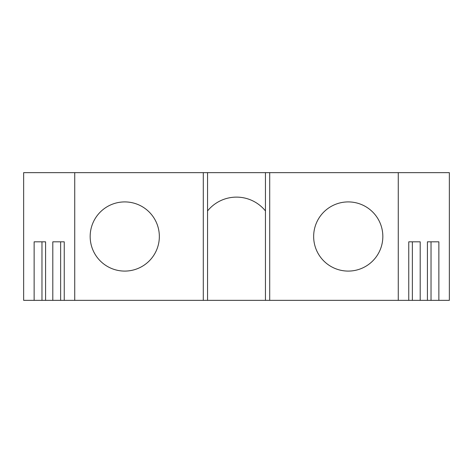 <?xml version="1.0" encoding="UTF-8"?>
<svg xmlns="http://www.w3.org/2000/svg" width="473" height="473" viewBox="0 0 473 473"><rect width="100%" height="100%" fill="white"/><g stroke="black" fill="none" stroke-linecap="round" stroke-linejoin="round"><path stroke-width="0.71" d="M398.266 172.645L398.266 300.355L449.35 300.355L449.35 172.645L23.65 172.645L23.65 300.355L45.579 300.355L45.579 241.821L34.139 241.821L34.139 300.355M207.552 172.645L207.552 300.355L398.266 300.355M207.552 300.355L45.579 300.355M265.448 210.928A37.249 37.249 0 0 0 207.552 210.928M382.834 236.5A34.588 34.588 0 0 0 348.246 201.912A34.588 34.588 0 0 0 313.658 236.5A34.588 34.588 0 0 0 348.246 271.088A34.588 34.588 0 0 0 382.834 236.5M438.861 300.355L438.861 241.821L427.421 241.821L431.033 241.821L431.033 300.355M427.421 300.355L427.421 241.821M420.195 300.355L420.195 241.821L408.755 241.821L412.367 241.821L412.367 300.355M408.755 300.355L408.755 241.821M41.967 300.355L41.967 241.821L45.579 241.821M52.805 300.355L52.805 241.821L64.245 241.821L60.633 241.821L60.633 300.355M74.734 172.645L74.734 300.355M64.245 300.355L64.245 241.821M159.342 236.5A34.588 34.588 0 0 0 124.754 201.912A34.588 34.588 0 0 0 90.166 236.5A34.588 34.588 0 0 0 124.754 271.088A34.588 34.588 0 0 0 159.342 236.5M269.705 172.645L269.705 300.355M203.295 172.645L203.295 300.355M265.448 172.645L265.448 300.355"/></g></svg>
